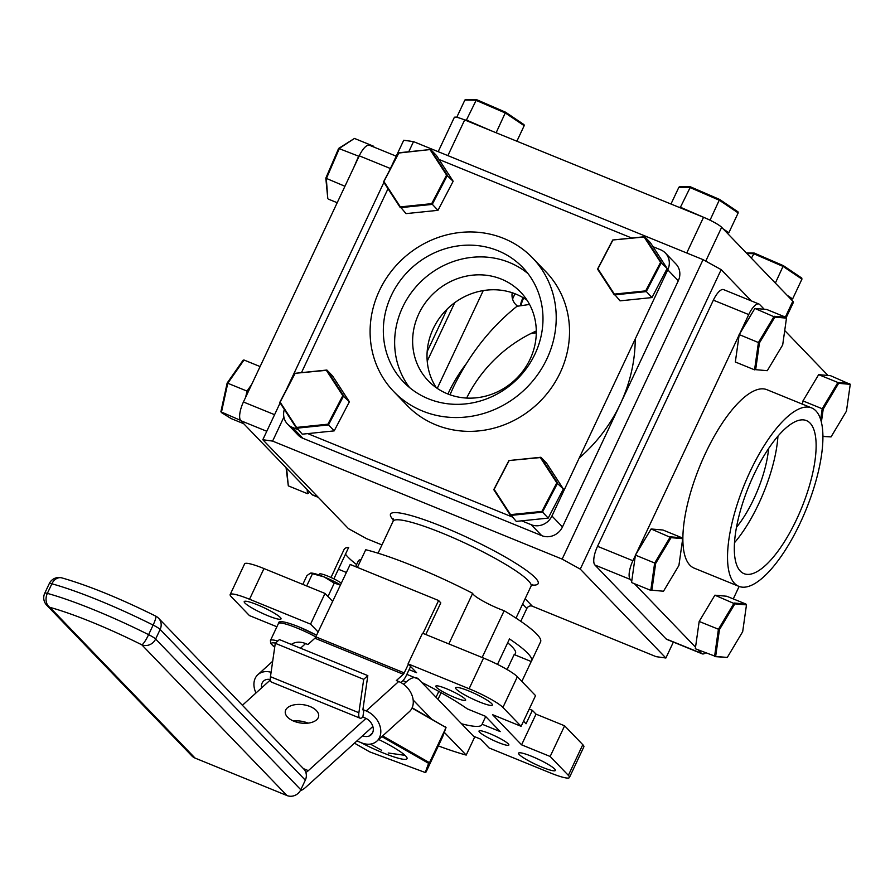 <?xml version="1.0" encoding="UTF-8"?>
<svg xmlns="http://www.w3.org/2000/svg" width="895" height="895" viewBox="0 0 895 895"><rect width="100%" height="100%" fill="white"/><g stroke="black" fill="none" stroke-linecap="round" stroke-linejoin="round"><path stroke-width="1.34" d="M529.56 304.445L516.952 306.303C490.259 327.749 468.991 354.89 453.161 387.714L449.984 394.784M466.642 398.074A133.825 124.148 136.1 0 1 536.295 330.982M437.241 388.374L483.255 290.595M283.905 417.081L272.606 441.101L262.806 439.725L348.423 528.621L366.536 538.633L381.964 544.921M454.75 302.655L427.228 361.166M580.262 569.119L562.149 559.106L703.067 259.639L721.18 269.641L580.262 569.119L665.88 658.015L673.376 642.084M703.067 259.639L413.524 141.623L408.758 151.747M272.606 441.101L562.149 559.106M389.549 170.374L403.723 140.246L413.524 141.623M262.806 439.725L280.113 402.94M285.773 390.914L383.888 182.401M721.18 269.641L751.274 300.888M525.13 598.721L532.335 606.206L656.08 656.65L665.88 658.015M517.657 306.179A15.17 14.074 136.1 0 1 512.197 292.732M532.335 606.206A4.285 3.972 -43.9 0 0 526.808 608.533L520.789 621.32M345.492 554.162A108.552 15.405 -154.8 0 0 348.01 557.137A108.552 15.405 -154.8 0 0 356.613 564.577M448.854 643.919L472.661 593.329A108.552 15.405 -154.8 0 0 365.731 549.743L357.418 567.408M497.497 664.392L509.479 638.94A108.552 15.405 25.2 0 1 531.563 660.991L540.58 641.804A108.552 15.405 -154.8 0 0 504.153 610.726A22.744 3.233 25.2 0 1 473.511 594.649A22.744 3.233 25.2 0 1 472.661 593.329M507.666 642.778A90.787 12.888 25.2 0 1 512.231 646.928A90.787 12.888 25.2 0 1 515.475 653.417A90.787 12.888 25.2 0 1 514.166 654.569L507.107 669.561M485.705 716.537L482.092 724.223L500.215 731.607L485.47 716.291L467.347 708.907A90.787 12.888 -154.8 0 0 421.69 682.382M461.563 723.775A90.787 12.888 -154.8 0 0 481.946 724.681A90.787 12.888 -154.8 0 0 482.092 724.223M244.939 603.051A20.339 2.886 -154.8 0 0 264.674 614.362A20.339 2.886 -154.8 0 0 281.03 618.915A20.339 2.886 -154.8 0 0 280.303 617.46A20.339 2.886 -154.8 0 0 260.568 606.15A20.339 2.886 -154.8 0 0 244.212 601.597A20.339 2.886 -154.8 0 0 244.939 603.051M456.316 689.195A20.339 2.886 -154.8 0 0 476.039 700.505A20.339 2.886 -154.8 0 0 492.395 705.07A20.339 2.886 -154.8 0 0 491.668 703.615A20.339 2.886 -154.8 0 0 471.933 692.294A20.339 2.886 -154.8 0 0 455.589 687.74A20.339 2.886 -154.8 0 0 456.316 689.195M519.301 754.597A20.339 2.886 -154.8 0 0 539.036 765.907A20.339 2.886 -154.8 0 0 555.381 770.461A20.339 2.886 -154.8 0 0 554.654 769.006A20.339 2.886 -154.8 0 0 534.93 757.696A20.339 2.886 -154.8 0 0 518.574 753.143A20.339 2.886 -154.8 0 0 519.301 754.597M436.391 687.304A16.49 2.338 -154.8 0 0 452.378 696.478A16.49 2.338 -154.8 0 0 465.635 700.17A16.49 2.338 -154.8 0 0 465.042 698.984A16.49 2.338 -154.8 0 0 449.055 689.821A16.49 2.338 -154.8 0 0 435.798 686.129A16.49 2.338 -154.8 0 0 436.391 687.304M479.608 732.188A16.49 2.338 -154.8 0 0 495.606 741.362A16.49 2.338 -154.8 0 0 508.852 745.054A16.49 2.338 -154.8 0 0 508.27 743.868A16.49 2.338 -154.8 0 0 492.272 734.705A16.49 2.338 -154.8 0 0 479.026 731.014A16.49 2.338 -154.8 0 0 479.608 732.188M338.411 569.22L346.387 572.476M334.92 569.153A108.552 15.405 25.2 0 1 335.11 568.549A108.552 15.405 25.2 0 1 335.457 568.012L331.005 577.476M514.166 654.569L531.216 661.517L521.852 681.408M564.611 725.8L536.027 714.143L521.584 744.83L550.168 756.476L564.611 725.8L582.79 744.685A29.971 4.251 25.2 0 1 583.864 746.822L569.433 777.509A29.971 4.251 -154.8 0 0 568.359 775.361L550.168 756.476M473.589 736.261L480.514 739.091L489.039 747.929L550.067 772.81A29.971 4.251 -154.8 0 0 569.433 777.509M276.891 626.768L249.436 615.581L231.246 596.697A29.971 4.251 -154.8 0 1 230.172 594.548L244.615 563.861A29.971 4.251 25.2 0 1 263.969 568.56L249.526 599.247A29.971 4.251 -154.8 0 0 230.172 594.548M332.66 601.384L325.008 593.441L263.969 568.56M325.008 593.441L310.565 624.128L249.526 599.247M310.565 624.128L318.128 631.982M409.093 669.661L416.589 672.716L408.075 663.866L422.507 633.19L483.546 658.06A29.971 4.251 25.2 0 1 517.366 676.743L502.923 707.43A29.971 4.251 -154.8 0 0 469.103 688.747L408.075 663.866M517.366 676.743L535.546 695.628L521.114 726.315L502.923 707.43M521.114 726.315L492.53 714.657L521.584 744.83M361.132 559.509A90.787 12.888 -154.8 0 0 358.268 561.075L355.628 566.68M529.225 709.064L532.368 710.35L526.047 723.775L523.53 721.157M536.027 714.143L532.368 710.35M504.153 610.726L482.148 657.489M333.88 578.852L348.692 547.36A108.552 15.405 -154.8 0 0 344.139 549.362L335.11 568.549M686.745 252.983L703.537 217.295A16.054 2.282 25.2 0 1 721.65 227.308L705.741 261.116M703.537 217.295L464.673 119.941L447.88 155.629M438.192 151.669L454.302 117.424A16.054 2.282 25.2 0 1 464.673 119.941M785.362 317.076L792.825 301.212A16.054 2.282 25.2 0 1 793.406 302.353L786.19 317.68M792.825 301.212L721.65 227.308M422.552 411.04A96.347 89.388 -43.9 0 0 537.436 374.949A96.347 89.388 -43.9 0 0 532.559 257.905A96.347 89.388 -43.9 0 0 503.762 238.45A96.347 89.388 -43.9 0 0 388.877 274.541A96.347 89.388 -43.9 0 0 393.755 391.585A96.347 89.388 -43.9 0 0 422.552 411.04M393.755 391.585L407.068 405.401A96.347 89.388 -43.9 0 0 435.854 424.856A96.347 89.388 -43.9 0 0 550.749 388.766A96.347 89.388 -43.9 0 0 545.861 271.722L532.559 257.905M497.989 250.723A82.653 76.668 -43.9 0 0 399.438 281.679A82.653 76.668 -43.9 0 0 403.634 382.075A82.653 76.668 -43.9 0 0 428.325 398.767A82.653 76.668 -43.9 0 0 526.875 367.811A82.653 76.668 -43.9 0 0 522.691 267.415A82.653 76.668 -43.9 0 0 497.989 250.723M528.005 273.613A82.653 76.668 -43.9 0 0 509.3 262.47A82.653 76.668 -43.9 0 0 413.4 289.924A82.653 76.668 -43.9 0 0 409.619 387.625M436.257 387.68A64.015 59.394 136.1 0 1 442.935 313.642A64.015 59.394 136.1 0 1 515.822 294.075A64.015 59.394 136.1 0 1 527.065 300.228M447.489 393.834A64.015 59.394 136.1 0 1 428.358 380.901A64.015 59.394 136.1 0 1 425.114 303.125A64.015 59.394 136.1 0 1 501.457 279.15A64.015 59.394 136.1 0 1 520.577 292.083A64.015 59.394 136.1 0 1 523.821 369.848A64.015 59.394 136.1 0 1 447.489 393.834M678.298 280.784L667.771 269.854A16.054 14.902 -43.9 0 0 665.377 253.016L675.915 263.958A16.054 14.902 136.1 0 1 678.298 280.784L562.463 526.954A16.054 14.902 136.1 0 1 541.743 535.646L302.89 438.293A16.054 14.902 136.1 0 1 298.091 435.048L287.552 424.107A16.054 14.902 -43.9 0 0 292.352 427.351L302.89 438.293M541.743 535.646L531.205 524.705A16.054 14.902 -43.9 0 0 551.935 516.012L562.463 526.954M531.205 524.705L521.707 520.834M511.85 516.818L307.712 433.605M297.856 429.589L292.352 427.351M284.33 409.44A16.054 14.902 -43.9 0 0 287.552 424.107M439.009 159.467L631.792 238.048M653.003 246.684L660.577 249.772A16.054 14.902 -43.9 0 1 665.377 253.016M301.458 372.656L388.005 188.733M667.771 269.854L551.935 516.012M635.237 338.97A153.481 142.383 136.1 0 1 579.21 458.039M436.044 697.283L438.807 691.421M441.123 692.708L438.002 699.319M370.385 744.103L381.639 750.312M388.217 752.997L405.032 755.346M750.267 471.217A96.347 33.272 112.2 0 0 738.856 586.348A96.347 33.272 112.2 0 0 800.175 523.038A96.347 33.272 112.2 0 0 811.586 407.896A96.347 33.272 112.2 0 0 750.267 471.217M811.586 407.896L766.925 389.694A96.347 33.272 112.2 0 0 705.607 453.015A96.347 33.272 112.2 0 0 694.196 568.146L738.856 586.348M796.628 519.346A82.653 28.539 112.2 0 0 806.417 420.594A82.653 28.539 112.2 0 0 753.814 474.898A82.653 28.539 112.2 0 0 744.025 573.661A82.653 28.539 112.2 0 0 796.628 519.346M734.538 542.65A82.653 28.539 112.2 0 0 758.669 503.874A82.653 28.539 112.2 0 0 777.945 436.133M768.615 448.507A64.015 22.107 -67.8 0 1 753.836 498.873A64.015 22.107 -67.8 0 1 736.507 527.278M666.104 638.929L701.467 653.339A16.054 5.549 112.2 0 0 702.172 653.831L666.82 639.422A16.054 5.549 -67.8 0 1 666.104 638.929L594.929 565.025A16.054 5.549 -67.8 0 1 597.536 546.319L713.371 300.161A16.054 5.549 -67.8 0 1 723.596 289.611L758.949 304.02A16.054 5.549 112.2 0 0 748.735 314.57L713.371 300.161M597.536 546.319L632.899 560.729A16.054 5.549 112.2 0 0 630.281 579.434L594.929 565.025M632.899 560.729L635.383 555.459M636.39 553.3L739.158 334.909M740.165 332.761L748.735 314.57M764.24 309.256L759.654 304.501A16.054 5.549 112.2 0 0 758.949 304.02M739.125 586.46L733.274 598.9M784.725 330.535L828.009 375.475M701.467 653.339L698.156 649.904M695.538 647.186L634.376 583.685M631.769 580.978L630.281 579.434M702.172 653.831A16.054 5.549 112.2 0 0 705.517 652.902M520.554 305.698A18.157 16.848 136.1 0 1 522.255 299.389A18.157 16.848 136.1 0 1 523.15 297.699M512.667 292.889L512.029 294.242M466.116 363.929A153.481 142.383 -43.9 0 0 448.216 393.364A153.481 142.383 -43.9 0 0 447.925 394.001M631.691 581.504L631.546 582.533L650.788 590.376L654.648 563.078L670.344 536.821L682.191 537.861L682.706 538.678L671.082 537.66L655.666 563.425L651.884 590.208L663.508 591.226L678.913 565.461L682.706 538.678M682.191 537.861L662.949 530.019L651.112 528.979L635.327 555.079L655.666 563.425M671.082 537.66L651.112 528.979L635.405 555.236L631.546 582.533M663.508 591.226L651.884 590.208M509.02 460.78L494.118 489.33L510.564 514.647L541.911 511.414L556.802 482.875L540.356 457.558L508.942 460.545L540.882 457.255L557.641 483.054L542.459 512.153L510.519 515.442L493.76 489.643L508.942 460.545M541.911 511.414L548.199 518.104L516.258 521.393L510.564 514.647M548.199 518.104L563.369 489.006L556.802 482.875M563.369 489.006L546.61 463.207L540.882 457.255L540.356 457.558M465.814 99.457L476.498 99.625L505.597 112.211L524.011 124.629L524.179 125.692L505.406 113.038L475.76 100.218L464.874 100.039L465.814 99.457M516.874 141.22L524.179 125.692M456.752 117.312L464.874 100.039M464.852 120.019L466.429 120.042L476.498 99.625M466.429 120.042L491.176 130.737M496.132 132.762L505.597 112.211M785.967 317.322L766.735 309.48L754.888 308.439L739.102 334.54L758.423 342.539L774.13 316.282L785.967 317.322L786.481 318.139L774.857 317.121L759.452 342.886L755.66 369.669L767.284 370.687L782.689 344.922L786.481 318.139M774.857 317.121L754.888 308.439L739.192 334.696L735.332 361.994L754.563 369.836L758.423 342.539L759.452 342.886M767.284 370.687L755.66 369.669M727.277 657.445L742.682 631.68L746.475 604.897L734.851 603.868L719.446 629.644L715.653 656.427L727.277 657.445L714.557 656.583L718.416 629.286L734.113 603.029L745.96 604.069L746.475 604.897M734.851 603.868L714.881 595.197L726.729 596.238L745.96 604.069M714.881 595.197L699.185 621.454L719.446 629.644M699.185 621.454L695.314 648.741L715.653 656.427M822.874 436.189L831.052 436.905L846.457 411.141L850.25 384.347L838.626 383.328L823.221 409.093L821.364 422.227M831.052 436.905L822.885 436.447M818.656 374.658L802.96 400.904L822.192 408.746L837.899 382.489L818.656 374.658L830.504 375.687L850.25 384.347M838.626 383.328L837.899 382.489L849.735 383.53M802.96 400.904L802.491 404.193M820.659 419.643L822.192 408.746L823.221 409.093M295.026 373.562L280.124 402.112L296.569 427.43L327.917 424.196L342.807 395.646L326.362 370.329L294.947 373.327L326.888 370.038L343.646 395.836L328.465 424.924L296.536 428.224L279.766 402.414L294.947 373.327M327.917 424.196L334.204 430.875L302.264 434.176L296.569 427.43M334.204 430.875L349.386 401.788L342.807 395.646M349.386 401.788L332.616 375.989L326.888 370.038L326.362 370.329M612.795 240.24L597.905 268.791L614.35 294.108L645.687 290.875L660.588 262.324L644.131 237.007L612.717 240.005L644.657 236.716L661.416 262.515L646.246 291.613L614.306 294.902L597.547 269.104L612.717 240.005M645.687 290.875L651.974 297.565L620.034 300.854L614.35 294.108M651.974 297.565L667.155 268.466L660.588 262.324M667.155 268.466L650.396 242.668L644.657 236.716L644.131 237.007M400.356 206.89L406.039 213.625L437.979 210.336L453.161 181.249L436.402 155.45L430.663 149.499L447.422 175.297L432.251 204.384L400.311 207.674L383.552 181.875L398.722 152.788L430.663 149.499L398.801 153.023L383.91 181.562L400.356 206.89L431.692 203.657L446.594 175.107L430.148 149.789M437.979 210.336L431.692 203.657M453.161 181.249L446.594 175.107M679.808 186.675L690.492 186.842L719.591 199.428L738.006 211.846L738.174 212.92L719.401 200.267L689.754 187.435L678.869 187.268L679.808 186.675M723.261 228.975L728.843 232.745L738.174 212.92M728.843 232.745L726.852 232.711M670.981 204.026L678.869 187.268M678.846 207.237L680.424 207.26L690.492 186.842M680.424 207.26L710.082 220.092L719.591 199.428M710.082 220.092L710.865 220.617M789.401 297.655L792.612 298.952L801.942 279.128L783.181 266.475L753.523 253.654L746.922 253.542M787.029 295.182L792.612 298.952M746.329 252.927L754.261 253.061L783.36 265.647L801.775 278.065L801.942 279.128M791.303 298.93L790.621 298.919M751.386 258.185L754.261 253.061M775.361 283.077L783.36 265.647M249.571 388.933L247.792 391.473L247.009 391.093L251.741 384.324M245.666 397.223L247.009 391.093L227.777 383.25L221.378 412.55L231.223 418.614L243.731 423.715M247.792 391.473L247.288 393.778M240.554 420.37L220.875 411.789L227.151 383.038L243.093 360.226L244.011 360.014L227.777 383.25L227.151 383.038M248.262 391.719L248.553 390.399M260.098 366.57L244.011 360.014M266.777 431.278L240.811 420.695A16.054 5.549 -67.8 0 1 243.429 401.989L274.586 414.687M240.811 420.695L311.997 494.599L318.016 497.049M318.329 497.374L312.702 495.08A16.054 5.549 -67.8 0 1 311.997 494.599M427.172 351.601L447.164 309.099M390.421 168.528L359.264 155.831A16.054 5.549 -67.8 0 1 369.478 145.27L396.228 156.177M359.264 155.831L243.429 401.989M293.482 721.034A16.86 9.241 -171.8 0 1 307.679 722.981A16.86 9.241 -171.8 0 1 308.07 723.138M310.062 706.524A16.86 9.241 8.2 0 0 285.281 711.447A16.86 9.241 8.2 0 0 293.873 721.191A16.86 9.241 8.2 0 0 318.654 716.28A16.86 9.241 8.2 0 0 310.062 706.524M406.845 674.382L418.614 679.182A41.114 14.197 112.2 0 0 406.207 681.968L403.623 684.306M438.337 745.915A107.053 15.193 -154.8 0 0 466.194 755.078L474.563 737.279L418.614 679.182M413.166 700.024L431.927 719.49M444.278 732.323L466.194 755.078M300.205 790.844A41.114 14.197 112.2 0 0 306.101 786.973L372.857 726.483M365.999 718.394L308.35 770.64A20.551 7.093 -67.8 0 1 305.822 772.407M406.207 681.968L402.985 680.659M270.368 679.943L242.4 705.282M195.088 758.099L286.982 795.543L141.813 644.825A105.129 14.924 -154.8 0 0 49.93 607.369L195.088 758.099A10.706 9.934 136.1 0 1 191.888 755.928L46.73 605.21A10.706 9.934 -43.9 0 0 49.93 607.369A10.706 8.189 105.4 0 1 47.357 593.385A10.706 1.522 -154.8 0 0 44.75 593.217A10.706 10.706 0 0 0 46.73 605.21M305.307 780.16L160.138 629.442A10.706 9.934 -43.9 0 0 158.549 618.221L303.718 768.939A10.706 9.934 136.1 0 1 305.307 780.16L300.798 789.748A10.706 9.934 136.1 0 1 286.982 795.543M319.012 574.982L319.437 574.075A13.056 1.857 25.2 0 1 327.872 576.123A13.056 1.857 25.2 0 1 341.308 583.171M298.673 626.768A26.973 3.826 25.2 0 1 316.573 635.26M378.697 739.494A37.467 5.314 25.2 0 1 391.686 746.329A37.467 5.314 25.2 0 1 407.024 758.669A37.467 5.314 25.2 0 1 360.719 742.481M412.159 707.755L445.262 727.12M445.397 726.762L446.034 727.568L429.51 762.685L426.098 771.949L442.622 736.82L446.034 727.568L412.002 708.102M382.657 735.903L429.51 762.685L428.615 763.334L381.874 736.619M354.454 743.152L369.736 751.889L425.237 772.508L426.098 771.949M425.237 772.508L428.615 763.334M302.801 584.39L306.94 575.597L310.431 573.136L324.091 576.917L334.26 583.148L327.962 596.518M306.705 585.99L312.265 574.187M310.878 573.068A21.916 3.11 25.2 0 1 324.091 576.917A21.916 3.11 25.2 0 1 340.514 584.849M340.436 585.017L334.26 583.148M521.293 305.587A17.397 16.132 136.1 0 1 523.765 298.057M514.983 293.739L512.555 299.008M530.657 333.667L536.295 332.795M373.73 147.004L373.707 146.277L373.774 147.026M327.76 198.209L325.814 178.172L338.634 148.413L354.465 138.434L339.406 148.357L326.328 178.687L327.76 198.209M337.191 202.717L328.32 199.104M344.933 186.272L325.814 178.172M353.793 167.454L358.638 156.2L338.634 148.413M358.638 156.2L359.287 155.764M373.025 146.724L373.707 146.277L354.465 138.434M309.748 492.261L307.556 493.704L288.313 485.862L286.064 467.671M307.556 493.704L307.142 489.565M286.601 468.219L288.313 485.862M277.808 641.021A29.121 4.128 25.2 0 0 270.435 640.496L278.412 623.546A29.121 4.128 -154.8 0 1 297.218 628.111A29.121 4.128 -154.8 0 1 315.801 636.871A2.484 0.861 -67.8 0 1 314.883 638.224L403.309 674.259A2.484 0.861 112.2 0 0 404.238 672.895L315.812 636.86L350.191 564.465L438.617 600.511L422.999 633.38M438.617 600.511L440.799 602.883L425.774 634.521M410.592 666.484L406.419 675.277A11.053 3.815 112.2 0 1 402.28 681.352L400.938 682.583M408.377 664.179L404.238 672.895M403.309 674.259L396.362 680.558L398.689 681.509A19.265 14.678 47.8 0 1 412.159 695.728A19.265 14.678 47.8 0 1 409.317 711.738L376.851 741.172A19.265 14.678 -132.2 0 0 379.681 725.163A19.265 14.678 -132.2 0 0 366.212 710.932L363.885 709.992L362.867 717.074L365.182 718.025A10.706 8.156 -132.2 0 1 373.215 730.678A10.706 8.156 -132.2 0 1 362.62 735.757M356.915 740.926L361.602 742.839A19.265 14.678 -132.2 0 0 376.851 741.172M291.345 644.445A19.265 14.678 47.8 0 1 305.609 643.572L307.936 644.523L314.883 638.224M271.095 672.29A19.265 14.678 -132.2 0 0 257.883 674.673A19.265 14.678 -132.2 0 0 255.992 692.965M270.324 679.529A10.706 8.156 -132.2 0 0 261.553 687.919M360.014 718.159A11.053 3.815 112.2 0 1 358.884 712.733L363.706 679.339L367.823 675.613L279.397 639.578L275.28 643.304L270.458 676.698A11.053 3.815 -67.8 0 0 271.588 682.124L360.014 718.159A11.053 3.815 112.2 0 0 362.867 717.074M363.706 679.339L275.28 643.304M362.956 709.612L363.885 709.992A2.484 0.861 112.2 0 1 363.247 710.227A2.484 0.861 112.2 0 1 362.99 709.008L367.823 675.613M532.682 584.48L531.059 586.124A76.22 10.818 -154.8 0 0 528.33 580.665A76.22 10.818 -154.8 0 0 454.392 538.275A76.22 10.818 -154.8 0 0 393.118 521.214L393.341 518.91M393.453 519.984A81.579 11.579 25.2 0 1 393.442 519.973A81.579 11.579 25.2 0 1 443.215 526.931A81.579 11.579 25.2 0 1 535.244 577.767A81.579 11.579 25.2 0 1 531.787 585.073M526.808 608.533L522.579 604.136M568.359 775.361L582.79 744.685M469.103 688.747L483.546 658.06M303.416 768.637L308.35 770.64M158.549 618.221A10.706 10.706 0 0 0 155.629 616.073A10.706 1.801 116.6 0 1 153.123 625.068A115.835 16.446 -154.8 0 0 51.876 583.797L47.357 593.385A115.835 16.446 25.2 0 1 148.604 634.656A10.706 1.801 116.6 0 1 141.813 644.825A10.706 9.934 -43.9 0 0 155.629 639.03L300.798 789.748M148.604 634.656A10.706 1.522 25.2 0 1 155.629 639.03L160.138 629.442A10.706 1.522 -154.8 0 0 153.123 625.068L148.604 634.656M155.629 616.073C119.639 598.24 88.359 585.509 61.789 577.868A10.706 8.189 105.4 0 0 51.876 583.797A10.706 1.522 25.2 0 0 49.259 583.629L44.75 593.217M275.481 643.125A26.973 3.826 -154.8 0 0 274.72 647.219M398.689 681.509L366.212 710.932M369.098 736.048L372.51 732.96M305.609 643.572L300.519 648.181M358.884 712.733L270.458 676.698M378.059 553.199L393.118 521.214M516.001 618.109L531.059 586.124M61.789 577.868A10.706 10.706 0 0 0 49.259 583.629M270.435 640.496L270.648 643.348L274.709 647.298M278.412 623.546C278.021 620.246 284.744 621.309 298.583 626.701L316.584 635.237M257.883 674.673L272.684 661.26"/></g></svg>

